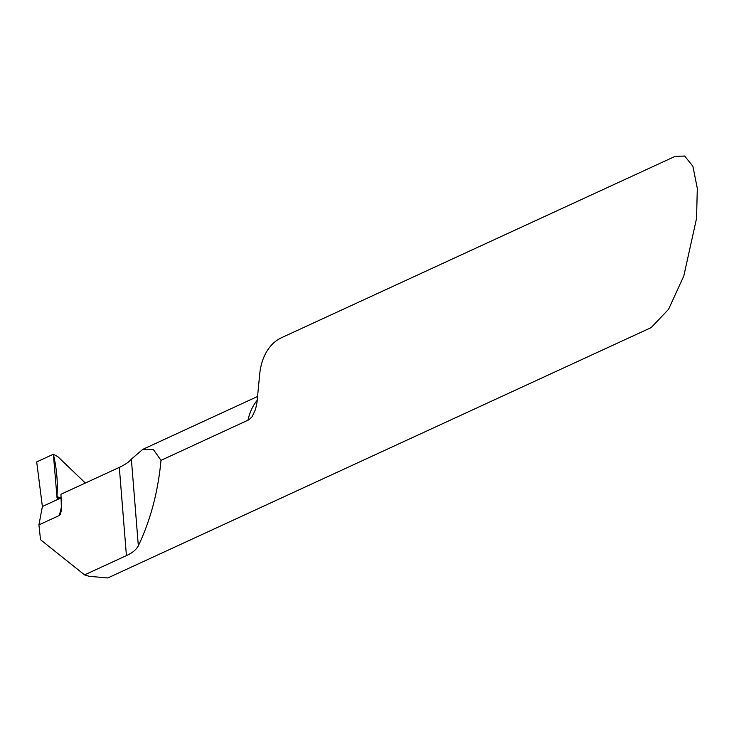 <?xml version="1.0" encoding="UTF-8"?>
<svg xmlns="http://www.w3.org/2000/svg" width="734" height="734" viewBox="0 0 734 734"><rect width="100%" height="100%" fill="white"/><g stroke="black" fill="none" stroke-linecap="round" stroke-linejoin="round"><path stroke-width="1.1" d="M259.735 373.78A72.758 47.536 -114.7 0 1 281.7 337.622L675.078 156.379L684.666 156.03L692.878 166.269L697.3 188.308L696.557 218.374L683.794 276.012L668.536 309.344L651.168 327.603L107.76 577.97L89.135 576.3L84.557 574.896L126.422 555.61C132.331 552.941 136.304 549.674 138.341 545.812C150.507 520.222 158.067 491.743 161.003 460.356L248.964 419.747L252.157 416.692L255.478 409.499L256.9 403.131L259.735 373.78M61.243 497.808L42.379 506.506L59.225 498.744L57.729 498.771L56.949 496.588L60.702 498.065M84.557 574.896L40.526 539.701L38.93 524.883L59.215 515.534L60.225 514.506L61.463 510.323L60.959 494.276L119.321 467.393C125.257 464.558 129.276 461.805 131.358 459.145L142.772 449.364L153.434 449.612L161.003 460.356M38.93 524.883L42.379 506.506L36.7 461.906L53.371 454.227C56.802 468.943 57.995 483.064 56.949 496.588M85.364 483.036L57.94 456.768L53.371 454.227L57.032 497.771L57.839 498.836L59.225 498.744L42.379 506.506L36.7 461.906L53.371 454.227M257.35 400.131A72.758 47.536 65.3 0 0 247.927 420.307M59.215 515.534A103.072 67.345 65.3 0 0 61.739 505.175M131.358 459.145L138.341 545.812M119.321 467.393L126.422 555.61M142.772 449.364L257.799 396.369"/></g></svg>
